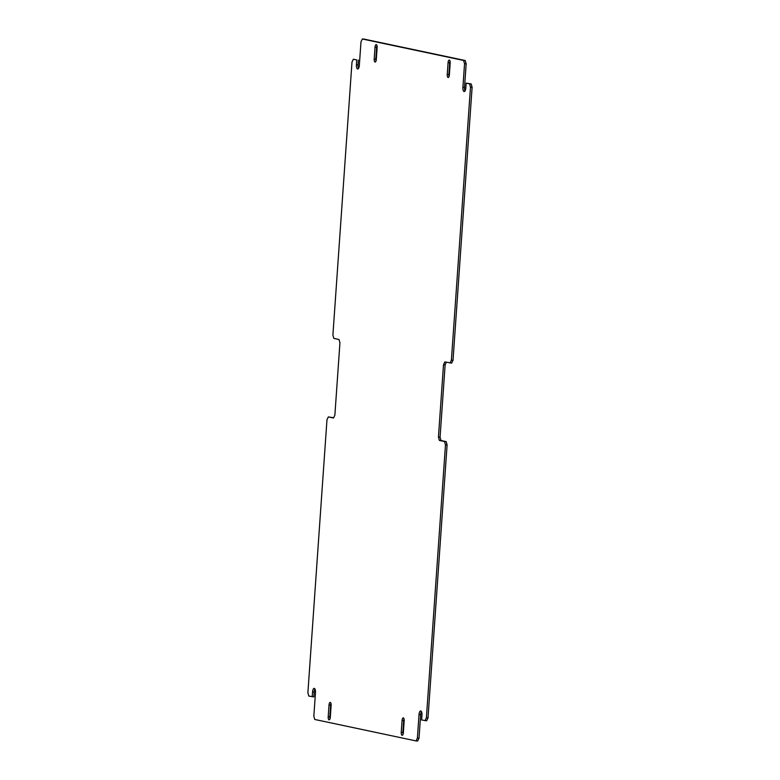 <?xml version="1.0" encoding="UTF-8"?>
<svg xmlns="http://www.w3.org/2000/svg" width="780" height="780" viewBox="0 0 780 780"><rect width="100%" height="100%" fill="white"/><g stroke="black" fill="none" stroke-linecap="round" stroke-linejoin="round"><path stroke-width="1.17" d="M404.177 720.925A2.847 1.063 -87.3 0 0 403.26 717.863A2.847 1.063 -87.3 0 0 402.07 720.486L401.242 732.254A2.847 1.063 -87.3 0 0 402.168 735.325A2.847 1.063 -87.3 0 0 403.357 732.703L404.177 720.925M404.02 718.897A2.847 1.063 -87.3 0 0 403.689 720.554L402.87 732.332A2.847 1.063 -87.3 0 0 403.026 734.36M331.13 705.451A2.847 1.063 -87.3 0 0 330.213 702.39A2.847 1.063 -87.3 0 0 329.023 705.003L328.204 716.781A2.847 1.063 -87.3 0 0 329.121 719.852A2.847 1.063 -87.3 0 0 330.31 717.23L331.13 705.451M330.973 703.423A2.847 1.063 -87.3 0 0 330.642 705.081L329.823 716.859A2.847 1.063 -87.3 0 0 329.979 718.887M450.177 63.141A2.847 1.063 -87.3 0 0 449.26 60.07A2.847 1.063 -87.3 0 0 448.071 62.692L447.242 74.47A2.847 1.063 -87.3 0 0 448.168 77.532A2.847 1.063 -87.3 0 0 449.358 74.919L450.177 63.141M450.021 61.113A2.847 1.063 -87.3 0 0 449.69 62.77L448.87 74.548A2.847 1.063 -87.3 0 0 449.026 76.577M377.13 47.668A2.847 1.063 -87.3 0 0 376.214 44.596A2.847 1.063 -87.3 0 0 375.024 47.219L374.195 58.997A2.847 1.063 -87.3 0 0 375.122 62.059A2.847 1.063 -87.3 0 0 376.311 59.446L377.13 47.668M376.974 45.64A2.847 1.063 -87.3 0 0 376.642 47.297L375.823 59.075A2.847 1.063 -87.3 0 0 375.979 61.103M356.752 59.953L353.35 59.231L356.752 59.953L356.411 64.75A3.939 1.472 -87.3 0 0 357.689 68.991A3.939 1.472 -87.3 0 0 359.336 65.364L360.984 41.837L362.349 39L363.968 39.078L465.241 60.528L466.167 63.853L464.519 87.38A3.939 1.472 -87.3 0 0 465.017 90.938M465.241 60.528L463.613 60.45L464.548 63.775L462.901 87.302A3.939 1.472 -87.3 0 0 464.178 91.553A3.939 1.472 -87.3 0 0 465.826 87.925L466.157 83.129L471.178 83.918L472.115 87.243L453.024 360.243L451.659 363.09L444.863 361.92L443.498 364.757L445.127 364.835L440.066 437.18L440.993 440.505L446.17 441.607L447.096 444.931L428.005 717.932L426.65 720.769L421.629 719.979L421.96 715.182A3.939 1.472 -87.3 0 0 420.683 710.931A3.939 1.472 -87.3 0 0 419.035 714.558L417.398 738.085L416.032 740.922L417.651 741L419.016 738.163L417.398 738.085M446.365 362.232L445.127 364.835M421.463 711.614A3.939 1.472 -87.3 0 0 420.664 714.636L419.016 738.163M314.983 689.062A3.939 1.472 -87.3 0 0 314.174 692.075L313.843 696.871L308.822 696.082L307.885 692.757L326.976 419.757L328.341 416.91L333.518 418.012L334.873 415.165L339.934 342.82L339.007 339.495L333.83 338.393L332.904 335.069L351.994 62.068L353.35 59.231M328.341 416.91L333.635 417.768M358.371 60.021L358.04 64.818A3.939 1.472 -87.3 0 0 358.537 68.386M362.349 39L463.613 60.45M416.032 740.922L314.759 719.472L313.833 716.147L315.481 692.62A3.939 1.472 -87.3 0 0 314.203 688.37A3.939 1.472 -87.3 0 0 312.556 692.006L312.215 696.803M428.005 717.932L426.387 717.853L425.022 720.691M446.17 441.607L444.541 441.529L445.477 444.853L447.096 444.931M445.477 444.853L426.387 717.853M440.066 437.18L438.438 437.102L439.374 440.437L440.993 440.505M439.374 440.437L444.541 441.529M443.498 364.757L438.438 437.102M453.024 360.243L451.396 360.175L450.031 363.012M471.178 83.918L469.56 83.84L470.486 87.175L472.115 87.243M470.486 87.175L451.396 360.175M466.157 83.129L469.56 83.84M464.548 63.775L466.167 63.853M403.689 720.554L402.07 720.486M401.242 732.254L402.87 732.332M330.642 705.081L329.023 705.003M328.204 716.781L329.823 716.859M449.69 62.77L448.071 62.692M447.242 74.47L448.87 74.548M376.642 47.297L375.024 47.219M374.195 58.997L375.823 59.075M356.411 64.75L358.04 64.818M312.556 692.006L314.174 692.075M419.035 714.558L420.664 714.636M464.519 87.38L462.901 87.302"/></g></svg>
